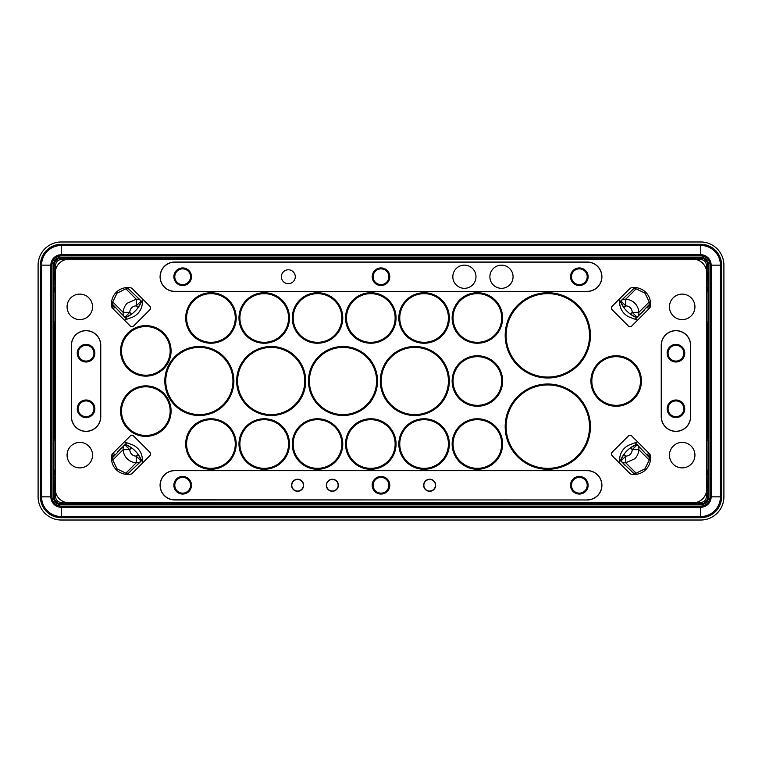 <?xml version="1.0" encoding="UTF-8"?>
<svg xmlns="http://www.w3.org/2000/svg" width="762" height="762" viewBox="0 0 762 762"><rect width="100%" height="100%" fill="white"/><g stroke="black" fill="none" stroke-linecap="round" stroke-linejoin="round"><path stroke-width="1.14" d="M124.397 320.135L131.721 317.459A16.221 16.221 0 0 0 142.361 302.228L142.361 298.78M637.603 320.135L630.279 317.459A16.221 16.221 0 0 1 619.639 302.228L619.639 298.78M124.397 441.865L131.721 444.541A16.221 16.221 0 0 1 142.361 459.772L142.361 463.22M637.603 441.865L630.279 444.541A16.221 16.221 0 0 0 619.639 459.772L619.639 463.22M710.003 265.157L710.003 496.843A9.268 9.268 0 0 1 700.735 506.111L61.265 506.111A9.268 9.268 0 0 1 51.997 496.843L51.997 265.157A9.268 9.268 0 0 1 61.265 255.889L700.735 255.889A9.268 9.268 0 0 1 710.003 265.157L711.156 265.157A10.43 10.43 0 0 0 700.735 254.727L61.265 254.727A10.43 10.43 0 0 0 50.844 265.157L50.844 496.843A10.43 10.43 0 0 0 61.265 507.273L61.265 506.111M700.735 244.307L61.265 244.307A20.85 20.85 0 0 0 40.415 265.157L40.415 496.843A20.85 20.85 0 0 0 61.265 517.693L700.735 517.693A20.85 20.85 0 0 0 721.585 496.843L721.585 265.157A20.85 20.85 0 0 0 700.735 244.307L700.735 245.459A19.698 19.698 0 0 1 720.423 265.157L721.585 265.157M237.582 381A33.595 33.595 0 0 1 271.177 347.405A33.595 33.595 0 0 1 304.771 381A33.595 33.595 0 0 1 271.177 414.595A33.595 33.595 0 0 1 237.582 381A33.595 33.595 0 0 0 271.177 414.595A33.595 33.595 0 0 0 304.771 381M309.41 381A33.595 33.595 0 0 1 343.005 347.405A33.595 33.595 0 0 1 376.599 381A33.595 33.595 0 0 1 343.005 414.595A33.595 33.595 0 0 1 309.41 381A33.595 33.595 0 0 0 343.005 414.595A33.595 33.595 0 0 0 376.599 381M381.229 381A33.595 33.595 0 0 1 414.823 347.405A33.595 33.595 0 0 1 448.418 381A33.595 33.595 0 0 1 414.823 414.595A33.595 33.595 0 0 1 381.229 381A33.595 33.595 0 0 0 414.823 414.595A33.595 33.595 0 0 0 448.418 381M453.057 381A24.327 24.327 0 0 1 477.383 356.673A24.327 24.327 0 0 1 501.71 381A24.327 24.327 0 0 1 477.383 405.327A24.327 24.327 0 0 1 453.057 381A24.327 24.327 0 0 0 477.383 405.327A24.327 24.327 0 0 0 501.71 381M506.111 335.356A41.7 41.7 0 0 1 547.821 293.656A41.7 41.7 0 0 1 589.521 335.356A41.7 41.7 0 0 1 547.821 377.057A41.7 41.7 0 0 1 506.111 335.356A41.7 41.7 0 0 0 547.821 377.057A41.7 41.7 0 0 0 589.521 335.356M453.057 317.983A24.327 24.327 0 0 1 477.383 293.656A24.327 24.327 0 0 1 501.71 317.983A24.327 24.327 0 0 1 477.383 342.309A24.327 24.327 0 0 1 453.057 317.983A24.327 24.327 0 0 0 477.383 342.309A24.327 24.327 0 0 0 501.71 317.983M399.764 317.983A24.327 24.327 0 0 1 424.091 293.656A24.327 24.327 0 0 1 448.418 317.983A24.327 24.327 0 0 1 424.091 342.309A24.327 24.327 0 0 1 399.764 317.983A24.327 24.327 0 0 0 424.091 342.309A24.327 24.327 0 0 0 448.418 317.983M346.481 317.983A24.327 24.327 0 0 1 370.808 293.656A24.327 24.327 0 0 1 395.135 317.983A24.327 24.327 0 0 1 370.808 342.309A24.327 24.327 0 0 1 346.481 317.983A24.327 24.327 0 0 0 370.808 342.309A24.327 24.327 0 0 0 395.135 317.983M293.189 317.983A24.327 24.327 0 0 1 317.516 293.656A24.327 24.327 0 0 1 341.843 317.983A24.327 24.327 0 0 1 317.516 342.309A24.327 24.327 0 0 1 293.189 317.983A24.327 24.327 0 0 0 317.516 342.309A24.327 24.327 0 0 0 341.843 317.983M239.897 317.983A24.327 24.327 0 0 1 264.233 293.656A24.327 24.327 0 0 1 288.56 317.983A24.327 24.327 0 0 1 264.233 342.309A24.327 24.327 0 0 1 239.897 317.983A24.327 24.327 0 0 0 264.233 342.309A24.327 24.327 0 0 0 288.56 317.983M186.614 317.983A24.327 24.327 0 0 1 210.941 293.656A24.327 24.327 0 0 1 235.268 317.983A24.327 24.327 0 0 1 210.941 342.309A24.327 24.327 0 0 1 186.614 317.983A24.327 24.327 0 0 0 210.941 342.309A24.327 24.327 0 0 0 235.268 317.983M121.51 350.882A24.327 24.327 0 0 1 145.837 326.555A24.327 24.327 0 0 1 170.164 350.882A24.327 24.327 0 0 1 145.837 375.209A24.327 24.327 0 0 1 121.51 350.882A24.327 24.327 0 0 0 145.837 375.209A24.327 24.327 0 0 0 170.164 350.882M165.764 381A33.595 33.595 0 0 1 199.358 347.405A33.595 33.595 0 0 1 232.953 381A33.595 33.595 0 0 1 199.358 414.595A33.595 33.595 0 0 1 165.764 381A33.595 33.595 0 0 0 199.358 414.595A33.595 33.595 0 0 0 232.953 381M121.51 411.118A24.327 24.327 0 0 1 145.837 386.791A24.327 24.327 0 0 1 170.164 411.118A24.327 24.327 0 0 1 145.837 435.445A24.327 24.327 0 0 1 121.51 411.118A24.327 24.327 0 0 0 145.837 435.445A24.327 24.327 0 0 0 170.164 411.118M186.614 444.017A24.327 24.327 0 0 1 210.941 419.691A24.327 24.327 0 0 1 235.268 444.017A24.327 24.327 0 0 1 210.941 468.344A24.327 24.327 0 0 1 186.614 444.017A24.327 24.327 0 0 0 210.941 468.344A24.327 24.327 0 0 0 235.268 444.017M239.897 444.017A24.327 24.327 0 0 1 264.233 419.691A24.327 24.327 0 0 1 288.56 444.017A24.327 24.327 0 0 1 264.233 468.344A24.327 24.327 0 0 1 239.897 444.017A24.327 24.327 0 0 0 264.233 468.344A24.327 24.327 0 0 0 288.56 444.017M293.189 444.017A24.327 24.327 0 0 1 317.516 419.691A24.327 24.327 0 0 1 341.843 444.017A24.327 24.327 0 0 1 317.516 468.344A24.327 24.327 0 0 1 293.189 444.017A24.327 24.327 0 0 0 317.516 468.344A24.327 24.327 0 0 0 341.843 444.017M346.481 444.017A24.327 24.327 0 0 1 370.808 419.691A24.327 24.327 0 0 1 395.135 444.017A24.327 24.327 0 0 1 370.808 468.344A24.327 24.327 0 0 1 346.481 444.017A24.327 24.327 0 0 0 370.808 468.344A24.327 24.327 0 0 0 395.135 444.017M399.764 444.017A24.327 24.327 0 0 1 424.091 419.691A24.327 24.327 0 0 1 448.418 444.017A24.327 24.327 0 0 1 424.091 468.344A24.327 24.327 0 0 1 399.764 444.017A24.327 24.327 0 0 0 424.091 468.344A24.327 24.327 0 0 0 448.418 444.017M453.057 444.017A24.327 24.327 0 0 1 477.383 419.691A24.327 24.327 0 0 1 501.71 444.017A24.327 24.327 0 0 1 477.383 468.344A24.327 24.327 0 0 1 453.057 444.017A24.327 24.327 0 0 0 477.383 468.344A24.327 24.327 0 0 0 501.71 444.017M506.111 426.644A41.7 41.7 0 0 1 547.821 384.943A41.7 41.7 0 0 1 589.521 426.644A41.7 41.7 0 0 1 547.821 468.344A41.7 41.7 0 0 1 506.111 426.644A41.7 41.7 0 0 0 547.821 468.344A41.7 41.7 0 0 0 589.521 426.644M591.836 381A24.327 24.327 0 0 1 616.163 356.673A24.327 24.327 0 0 1 640.49 381A24.327 24.327 0 0 1 616.163 405.327A24.327 24.327 0 0 1 591.836 381A24.327 24.327 0 0 0 616.163 405.327A24.327 24.327 0 0 0 640.49 381M513.064 276.739A11.582 11.582 0 0 1 501.482 288.322A11.582 11.582 0 0 1 489.89 276.739A11.582 11.582 0 0 1 501.482 265.157A11.582 11.582 0 0 1 513.064 276.739M475.993 276.739A11.582 11.582 0 0 1 464.41 288.322A11.582 11.582 0 0 1 452.828 276.739A11.582 11.582 0 0 1 464.41 265.157A11.582 11.582 0 0 1 475.993 276.739M295.275 276.739A6.953 6.953 0 0 1 288.322 283.693A6.953 6.953 0 0 1 281.378 276.739A6.953 6.953 0 0 1 288.322 269.786A6.953 6.953 0 0 1 295.275 276.739M435.683 485.261A6.02 6.02 0 0 1 429.654 491.28A6.02 6.02 0 0 1 423.634 485.261A6.02 6.02 0 0 1 429.654 479.241A6.02 6.02 0 0 1 435.683 485.261M338.366 485.261A6.02 6.02 0 0 1 332.346 491.28A6.02 6.02 0 0 1 326.317 485.261A6.02 6.02 0 0 1 332.346 479.241A6.02 6.02 0 0 1 338.366 485.261M303.619 485.261A6.02 6.02 0 0 1 297.59 491.28A6.02 6.02 0 0 1 291.57 485.261A6.02 6.02 0 0 1 297.59 479.241A6.02 6.02 0 0 1 303.619 485.261M94.859 408.803A8.801 8.801 0 0 0 86.058 400.002A8.801 8.801 0 0 0 77.257 408.803A8.801 8.801 0 0 0 86.058 417.605A8.801 8.801 0 0 0 94.859 408.803M191.481 485.261A8.801 8.801 0 0 0 182.67 476.46A8.801 8.801 0 0 0 173.869 485.261A8.801 8.801 0 0 0 182.67 494.062A8.801 8.801 0 0 0 191.481 485.261M92.545 455.143A12.744 12.744 0 0 1 79.8 467.887A12.744 12.744 0 0 1 67.066 455.143A12.744 12.744 0 0 1 79.8 442.398A12.744 12.744 0 0 1 92.545 455.143M94.859 353.197A8.801 8.801 0 0 1 86.058 361.998A8.801 8.801 0 0 1 77.257 353.197A8.801 8.801 0 0 1 86.058 344.395A8.801 8.801 0 0 1 94.859 353.197M191.481 276.739A8.801 8.801 0 0 1 182.67 285.54A8.801 8.801 0 0 1 173.869 276.739A8.801 8.801 0 0 1 182.67 267.938A8.801 8.801 0 0 1 191.481 276.739M92.545 306.857A12.744 12.744 0 0 0 79.8 294.113A12.744 12.744 0 0 0 67.066 306.857A12.744 12.744 0 0 0 79.8 319.602A12.744 12.744 0 0 0 92.545 306.857M667.141 408.803A8.801 8.801 0 0 1 675.942 400.002A8.801 8.801 0 0 1 684.743 408.803A8.801 8.801 0 0 1 675.942 417.605A8.801 8.801 0 0 1 667.141 408.803M570.519 485.261A8.801 8.801 0 0 1 579.33 476.46A8.801 8.801 0 0 1 588.131 485.261A8.801 8.801 0 0 1 579.33 494.062A8.801 8.801 0 0 1 570.519 485.261M389.801 485.261A8.801 8.801 0 0 0 381 476.46A8.801 8.801 0 0 0 372.199 485.261A8.801 8.801 0 0 0 381 494.062A8.801 8.801 0 0 0 389.801 485.261M669.455 455.143A12.744 12.744 0 0 0 682.2 467.887A12.744 12.744 0 0 0 694.934 455.143A12.744 12.744 0 0 0 682.2 442.398A12.744 12.744 0 0 0 669.455 455.143M684.743 353.197A8.801 8.801 0 0 1 675.942 361.998A8.801 8.801 0 0 1 667.141 353.197A8.801 8.801 0 0 1 675.942 344.395A8.801 8.801 0 0 1 684.743 353.197M588.131 276.739A8.801 8.801 0 0 1 579.33 285.54A8.801 8.801 0 0 1 570.519 276.739A8.801 8.801 0 0 1 579.33 267.938A8.801 8.801 0 0 1 588.131 276.739M389.801 276.739A8.801 8.801 0 0 1 381 285.54A8.801 8.801 0 0 1 372.199 276.739A8.801 8.801 0 0 1 381 267.938A8.801 8.801 0 0 1 389.801 276.739M669.455 306.857A12.744 12.744 0 0 1 682.2 294.113A12.744 12.744 0 0 1 694.934 306.857A12.744 12.744 0 0 1 682.2 319.602A12.744 12.744 0 0 1 669.455 306.857M692.858 502.872L69.142 502.872A13.897 13.897 0 0 1 55.245 488.966L55.245 273.034A13.897 13.897 0 0 1 69.142 259.128L692.858 259.128A13.897 13.897 0 0 1 706.755 273.034L706.755 488.966A13.897 13.897 0 0 1 692.858 502.872M612.048 306.381L629.907 288.522A2.315 2.315 0 0 1 631.079 287.884A16.221 16.221 0 0 1 650.196 307A2.315 2.315 0 0 1 649.567 308.181L631.708 326.041A2.315 2.315 0 0 1 628.431 326.041L612.048 309.658A2.315 2.315 0 0 1 612.048 306.381M690.648 345.319L690.648 416.681A14.707 14.707 0 0 1 675.942 431.387A14.707 14.707 0 0 1 661.235 416.681L661.235 345.319A14.707 14.707 0 0 1 675.942 330.613A14.707 14.707 0 0 1 690.648 345.319L690.534 416.681A14.592 14.592 0 0 1 675.942 431.273A14.592 14.592 0 0 1 661.34 416.681L661.34 345.319A14.592 14.592 0 0 1 675.942 330.727A14.592 14.592 0 0 1 690.534 345.319M612.048 455.619L629.907 473.478A2.315 2.315 0 0 0 631.079 474.116A16.221 16.221 0 0 0 650.196 455A2.315 2.315 0 0 0 649.567 453.819L631.708 435.959A2.315 2.315 0 0 0 628.431 435.959L612.048 452.342A2.315 2.315 0 0 0 612.048 455.619M587.207 291.446L174.793 291.446A14.707 14.707 0 0 1 160.087 276.739A14.707 14.707 0 0 1 174.793 262.033L587.207 262.033A14.707 14.707 0 0 1 601.913 276.739A14.707 14.707 0 0 1 587.207 291.446L174.793 291.332A14.592 14.592 0 0 1 160.201 276.739A14.592 14.592 0 0 1 174.793 262.147L587.207 262.147A14.592 14.592 0 0 1 601.799 276.739A14.592 14.592 0 0 1 587.207 291.332M149.952 306.381L132.093 288.522A2.315 2.315 0 0 0 130.921 287.884A16.221 16.221 0 0 0 111.804 307A2.315 2.315 0 0 0 112.433 308.181L130.292 326.041A2.315 2.315 0 0 0 133.569 326.041L149.952 309.658A2.315 2.315 0 0 0 149.952 306.381M587.207 499.967L174.793 499.967A14.707 14.707 0 0 1 160.087 485.261A14.707 14.707 0 0 1 174.793 470.554L587.207 470.554A14.707 14.707 0 0 1 601.913 485.261A14.707 14.707 0 0 1 587.207 499.967L174.793 499.853A14.592 14.592 0 0 1 160.201 485.261A14.592 14.592 0 0 1 174.793 470.668L587.207 470.668A14.592 14.592 0 0 1 601.799 485.261A14.592 14.592 0 0 1 587.207 499.853M149.952 455.619L132.093 473.478A2.315 2.315 0 0 1 130.921 474.116A16.221 16.221 0 0 1 111.804 455A2.315 2.315 0 0 1 112.433 453.819L130.292 435.959A2.315 2.315 0 0 1 133.569 435.959L149.952 452.342A2.315 2.315 0 0 1 149.952 455.619M71.352 416.681L71.352 345.319A14.707 14.707 0 0 1 86.058 330.613A14.707 14.707 0 0 1 100.765 345.319L100.765 416.681A14.707 14.707 0 0 1 86.058 431.387A14.707 14.707 0 0 1 71.352 416.681L71.466 416.681A14.592 14.592 0 0 0 86.058 431.273A14.592 14.592 0 0 0 100.66 416.681L100.66 345.319A14.592 14.592 0 0 0 86.058 330.727A14.592 14.592 0 0 0 71.466 345.319L71.466 416.681M121.968 447.561L117.338 452.199M381 493.138A7.877 7.877 0 0 0 388.877 485.261A7.877 7.877 0 0 0 381 477.383A7.877 7.877 0 0 0 373.123 485.261A7.877 7.877 0 0 0 381 493.138M381 284.617A7.877 7.877 0 0 1 373.123 276.739A7.877 7.877 0 0 1 381 268.862A7.877 7.877 0 0 1 388.877 276.739A7.877 7.877 0 0 1 381 284.617M338.137 485.261A5.791 5.791 0 0 1 332.346 491.052A5.791 5.791 0 0 1 326.555 485.261A5.791 5.791 0 0 1 332.346 479.469A5.791 5.791 0 0 1 338.137 485.261M303.381 485.261A5.791 5.791 0 0 1 297.59 491.052A5.791 5.791 0 0 1 291.798 485.261A5.791 5.791 0 0 1 297.59 479.469A5.791 5.791 0 0 1 303.381 485.261M435.445 485.261A5.791 5.791 0 0 1 429.654 491.052A5.791 5.791 0 0 1 423.863 485.261A5.791 5.791 0 0 1 429.654 479.469A5.791 5.791 0 0 1 435.445 485.261M668.064 408.803A7.877 7.877 0 0 0 675.942 416.681A7.877 7.877 0 0 0 683.819 408.803A7.877 7.877 0 0 0 675.942 400.926A7.877 7.877 0 0 0 668.064 408.803M571.452 485.261A7.877 7.877 0 0 0 579.33 493.138A7.877 7.877 0 0 0 587.207 485.261A7.877 7.877 0 0 0 579.33 477.383A7.877 7.877 0 0 0 571.452 485.261M648.824 453.076L647.186 454.714L648.167 455.705L649.786 454.076M706.317 474.307L707.707 474.307L706.755 472.564M653.463 502.872L654.568 503.815L653.205 502.425M649.976 454.39L648.414 455.952L650.519 458.048M706.755 417.757L707.707 416.014L707.707 385.382L706.755 383.629M706.755 383.505L707.784 385.296L707.812 382.534L707.812 379.466L706.755 380.019M706.755 419.405L707.812 418.852L707.784 416.09L706.755 417.89M706.317 435.969L707.707 435.969L707.707 424.767L706.755 423.015M706.755 422.891L707.784 424.682L707.812 421.919L706.755 421.376M634.832 458.743C637.289 456.228 638.632 453.209 638.87 449.685A6.953 6.315 -45 0 0 637.184 444.713L635.203 442.741L636.756 444.284L630.45 447.818A30.118 30.118 0 0 1 636.756 444.284A30.118 30.118 0 0 0 630.45 447.818L632.269 449.628C631.879 453.609 629.698 455.8 625.716 456.181L625.764 462.791L634.832 458.743M619.639 459.943L633.632 473.259L636.137 473.164L644.947 468.868L649.243 460.058L649.348 457.543L637.184 444.713L632.269 449.628L638.87 449.685L649.243 460.058M683.819 353.197A7.877 7.877 0 0 1 675.942 361.074A7.877 7.877 0 0 1 668.064 353.197A7.877 7.877 0 0 1 675.942 345.319A7.877 7.877 0 0 1 683.819 353.197M587.207 276.739A7.877 7.877 0 0 1 579.33 284.617A7.877 7.877 0 0 1 571.452 276.739A7.877 7.877 0 0 1 579.33 268.862A7.877 7.877 0 0 1 587.207 276.739M648.824 308.924L647.186 307.286L648.167 306.295L649.786 307.924M706.317 287.693L707.707 287.693L706.755 289.436M108.795 259.575L107.48 258.08L654.52 258.08L653.205 259.575M649.976 307.61L648.414 306.048L650.519 303.952M706.755 378.504L707.784 376.704L707.812 379.466M706.755 344.243L707.707 345.986L707.707 376.618L706.755 378.371M706.755 342.595L707.812 343.148L707.784 345.91L706.755 344.11M706.317 326.031L707.707 326.031L707.707 337.233L706.755 338.985M706.755 339.119L707.784 337.318L707.812 340.081L706.755 340.624M636.137 288.836L625.764 299.209A6.953 6.315 45 0 0 620.801 300.904L625.716 305.819L623.897 307.629L620.373 301.333L633.632 288.741L636.137 288.836L644.947 293.132L649.243 301.942L649.348 304.457L636.756 317.716L630.45 314.182L632.269 312.372C631.879 308.391 629.698 306.2 625.716 305.819L625.764 299.209C629.431 299.514 632.45 300.857 634.832 303.257C637.232 305.629 638.575 308.658 638.87 312.315A6.953 6.315 45 0 1 637.184 317.287L632.269 312.372L638.87 312.315L649.243 301.942M78.181 408.803A7.877 7.877 0 0 1 86.058 400.926A7.877 7.877 0 0 1 93.936 408.803A7.877 7.877 0 0 1 86.058 416.681A7.877 7.877 0 0 1 78.181 408.803M174.793 485.261A7.877 7.877 0 0 1 182.67 477.383A7.877 7.877 0 0 1 190.548 485.261A7.877 7.877 0 0 1 182.67 493.138A7.877 7.877 0 0 1 174.793 485.261M113.176 453.076L114.814 454.714L113.833 455.705L112.214 454.076M55.683 474.307L54.293 474.307L55.245 472.564M654.52 503.92L107.48 503.92L108.795 502.425M112.024 454.39L113.586 455.952L111.481 458.048M55.245 383.496L54.216 385.296L54.188 382.534L54.188 379.466L55.245 380.019M55.245 417.757L54.293 416.014L54.293 385.382L55.245 383.629M55.245 419.405L54.188 418.852L54.216 416.09L55.245 417.89M55.683 435.969L54.293 435.969L54.293 424.767L55.245 423.015M55.245 422.881L54.216 424.682L54.188 421.919L55.245 421.376M125.863 473.164L136.236 462.791A6.953 6.315 -135 0 0 141.199 461.096L136.284 456.181L138.103 454.371L141.627 460.667L128.368 473.259L125.863 473.164L117.053 468.868L112.757 460.058L112.652 457.543L125.244 444.284L131.55 447.818L129.73 449.628C130.121 453.609 132.302 455.8 136.284 456.181L136.236 462.791C132.569 462.486 129.55 461.143 127.168 458.743C124.768 456.371 123.425 453.342 123.13 449.685A6.953 6.315 -135 0 1 124.816 444.713L129.73 449.628L123.13 449.685L112.757 460.058M93.936 353.197A7.877 7.877 0 0 0 86.058 345.319A7.877 7.877 0 0 0 78.181 353.197A7.877 7.877 0 0 0 86.058 361.074A7.877 7.877 0 0 0 93.936 353.197M190.548 276.739A7.877 7.877 0 0 0 182.67 268.862A7.877 7.877 0 0 0 174.793 276.739A7.877 7.877 0 0 0 182.67 284.617A7.877 7.877 0 0 0 190.548 276.739M113.176 308.924L114.814 307.286L113.833 306.295L112.214 307.924M55.683 287.693L54.293 287.693L55.245 289.436M112.024 307.61L113.586 306.048L111.481 303.952M55.245 344.243L54.293 345.986L54.293 376.618L55.245 378.371M55.245 378.495L54.216 376.704L54.188 379.466M55.245 342.595L54.188 343.148L54.216 345.91L55.245 344.11M55.683 326.031L54.293 326.031L54.293 337.233L55.245 338.985M55.245 339.119L54.216 337.318L54.188 340.081L55.245 340.624M127.168 303.257C124.711 305.772 123.368 308.791 123.13 312.315A6.953 6.315 135 0 0 124.816 317.287L126.797 319.259L125.244 317.716L131.55 314.182A30.118 30.118 0 0 1 125.244 317.716A30.118 30.118 0 0 0 131.55 314.182L129.73 312.372C130.121 308.391 132.302 306.2 136.284 305.819L136.236 299.209L127.168 303.257M142.361 302.057L128.368 288.741L125.863 288.836L117.053 293.132L112.757 301.942L112.652 304.457L124.816 317.287L129.73 312.372L123.13 312.315L112.757 301.942M125.863 288.836L136.236 299.209A6.953 6.315 135 0 1 141.199 300.904L136.284 305.819L138.103 307.629A30.118 30.118 0 0 0 141.122 302.504A30.118 30.118 0 0 1 131.55 314.182M138.103 307.629L141.627 301.333M61.265 520.017L700.735 520.017A23.165 23.165 0 0 0 723.9 496.843L723.9 265.157A23.165 23.165 0 0 0 700.735 241.983L61.265 241.983A23.165 23.165 0 0 0 38.1 265.157L38.1 496.843A23.165 23.165 0 0 0 61.265 520.017M61.265 504.73L700.735 504.73A7.877 7.877 0 0 0 708.612 496.843L708.612 265.157A7.877 7.877 0 0 0 700.735 257.27L61.265 257.27A7.877 7.877 0 0 0 53.388 265.157L53.388 496.843A7.877 7.877 0 0 0 61.265 504.73L61.265 503.815A6.972 6.972 0 0 1 54.293 496.843L53.388 496.843M582.063 284.617L576.586 284.617M185.414 284.617L179.937 284.617M55.245 321.612L53.912 322.24L53.94 325.003L55.245 323.069M55.245 324.279L54.293 326.031L53.94 325.003M55.245 290.655L53.94 288.722L53.912 291.484L55.245 292.103M54.216 337.318L55.683 337.233M55.245 471.345L53.94 473.278L53.912 470.516L55.245 469.897M55.245 440.388L53.912 439.76L53.912 470.516M53.912 439.76L53.94 436.997L55.245 438.941M54.188 418.852L54.188 421.919M54.188 343.148L54.188 340.081M53.912 322.24L53.912 291.484M54.216 376.704L55.683 376.618M54.216 345.91L55.683 345.986M138.103 454.371A30.118 30.118 0 0 1 141.627 460.667A30.118 30.118 0 0 0 125.244 444.284A30.118 30.118 0 0 1 131.55 447.818M126.797 442.741L125.244 444.284M141.627 460.667L142.361 459.943L141.627 460.667M179.937 477.383L185.414 477.383M576.586 477.383L582.063 477.383M55.245 437.721L54.293 435.969L53.94 436.997M54.216 424.682L55.683 424.767M54.216 385.296L55.683 385.382M54.216 416.09L55.683 416.014M623.897 307.629A30.118 30.118 0 0 1 620.373 301.333A30.118 30.118 0 0 0 636.756 317.716A30.118 30.118 0 0 1 630.45 314.182M635.203 319.259L636.756 317.716M641.385 313.077L644.662 309.801M620.373 301.333L619.639 302.057L620.373 301.333M706.755 324.279L707.707 326.031L708.06 325.003L706.755 323.059M706.755 290.655L708.06 288.722L708.088 291.484L706.755 292.103M707.784 337.318L706.317 337.233M706.755 321.612L708.088 322.24L708.088 291.484M708.088 322.24L708.06 325.003M707.812 343.148L707.812 340.081M707.812 418.852L707.812 421.919M706.755 440.388L708.088 439.76L708.06 436.997L706.755 438.931M708.088 439.76L708.088 470.516L706.755 469.897M706.755 471.345L708.06 473.278L708.088 470.516M707.784 376.704L706.317 376.618M707.784 345.91L706.317 345.986M653.463 259.128L654.52 258.08M636.137 473.164L625.764 462.791A6.953 6.315 -45 0 1 620.801 461.096L625.716 456.181L623.897 454.371A30.118 30.118 0 0 0 620.878 459.496A30.118 30.118 0 0 1 630.45 447.818M623.649 463.944L625.002 465.306M623.897 454.371L620.373 460.667M706.755 437.721L707.707 435.969L708.06 436.997M707.784 424.682L706.317 424.767M707.784 385.296L706.317 385.382M707.784 416.09L706.317 416.014M108.537 502.872L107.48 503.92M108.537 259.128L107.48 258.08M61.265 517.693L61.265 516.541A19.698 19.698 0 0 1 41.577 496.843L41.577 265.157A19.698 19.698 0 0 1 61.265 245.459L700.735 245.459L700.735 255.889M700.735 506.111L700.735 516.541L61.265 516.541L61.265 507.273L700.735 507.273A10.43 10.43 0 0 0 711.156 496.843L711.156 265.157L720.423 265.157L720.423 496.843A19.698 19.698 0 0 1 700.735 516.541L700.735 517.693M40.415 265.157L51.997 265.157M40.415 496.843L51.997 496.843M710.003 496.843L721.585 496.843M61.265 244.307L61.265 255.889M305.705 381A34.519 34.519 0 0 0 271.177 346.481A34.519 34.519 0 0 0 236.658 381A34.519 34.519 0 0 0 271.177 415.519A34.519 34.519 0 0 0 305.705 381M377.523 381A34.519 34.519 0 0 0 343.005 346.481A34.519 34.519 0 0 0 308.477 381A34.519 34.519 0 0 0 343.005 415.519A34.519 34.519 0 0 0 377.523 381M449.351 381A34.519 34.519 0 0 0 414.823 346.481A34.519 34.519 0 0 0 380.305 381A34.519 34.519 0 0 0 414.823 415.519A34.519 34.519 0 0 0 449.351 381M502.634 381A25.251 25.251 0 0 0 477.383 355.749A25.251 25.251 0 0 0 452.133 381A25.251 25.251 0 0 0 477.383 406.251A25.251 25.251 0 0 0 502.634 381M590.445 335.356A42.634 42.634 0 0 0 547.821 292.722A42.634 42.634 0 0 0 505.187 335.356A42.634 42.634 0 0 0 547.821 377.99A42.634 42.634 0 0 0 590.445 335.356M502.634 317.983A25.251 25.251 0 0 0 477.383 292.722A25.251 25.251 0 0 0 452.133 317.983A25.251 25.251 0 0 0 477.383 343.233A25.251 25.251 0 0 0 502.634 317.983M449.351 317.983A25.251 25.251 0 0 0 424.091 292.722A25.251 25.251 0 0 0 398.84 317.983A25.251 25.251 0 0 0 424.091 343.233A25.251 25.251 0 0 0 449.351 317.983M396.059 317.983A25.251 25.251 0 0 0 370.808 292.722A25.251 25.251 0 0 0 345.548 317.983A25.251 25.251 0 0 0 370.808 343.233A25.251 25.251 0 0 0 396.059 317.983M342.767 317.983A25.251 25.251 0 0 0 317.516 292.722A25.251 25.251 0 0 0 292.265 317.983A25.251 25.251 0 0 0 317.516 343.233A25.251 25.251 0 0 0 342.767 317.983M289.484 317.983A25.251 25.251 0 0 0 264.233 292.722A25.251 25.251 0 0 0 238.973 317.983A25.251 25.251 0 0 0 264.233 343.233A25.251 25.251 0 0 0 289.484 317.983M236.191 317.983A25.251 25.251 0 0 0 210.941 292.722A25.251 25.251 0 0 0 185.69 317.983A25.251 25.251 0 0 0 210.941 343.233A25.251 25.251 0 0 0 236.191 317.983M171.088 350.882A25.251 25.251 0 0 0 145.837 325.622A25.251 25.251 0 0 0 120.577 350.882A25.251 25.251 0 0 0 145.837 376.133A25.251 25.251 0 0 0 171.088 350.882M233.877 381A34.519 34.519 0 0 0 199.358 346.481A34.519 34.519 0 0 0 164.83 381A34.519 34.519 0 0 0 199.358 415.519A34.519 34.519 0 0 0 233.877 381M171.088 411.118A25.251 25.251 0 0 0 145.837 385.867A25.251 25.251 0 0 0 120.577 411.118A25.251 25.251 0 0 0 145.837 436.378A25.251 25.251 0 0 0 171.088 411.118M236.191 444.017A25.251 25.251 0 0 0 210.941 418.767A25.251 25.251 0 0 0 185.69 444.017A25.251 25.251 0 0 0 210.941 469.278A25.251 25.251 0 0 0 236.191 444.017M289.484 444.017A25.251 25.251 0 0 0 264.233 418.767A25.251 25.251 0 0 0 238.973 444.017A25.251 25.251 0 0 0 264.233 469.278A25.251 25.251 0 0 0 289.484 444.017M342.767 444.017A25.251 25.251 0 0 0 317.516 418.767A25.251 25.251 0 0 0 292.265 444.017A25.251 25.251 0 0 0 317.516 469.278A25.251 25.251 0 0 0 342.767 444.017M396.059 444.017A25.251 25.251 0 0 0 370.808 418.767A25.251 25.251 0 0 0 345.548 444.017A25.251 25.251 0 0 0 370.808 469.278A25.251 25.251 0 0 0 396.059 444.017M449.351 444.017A25.251 25.251 0 0 0 424.091 418.767A25.251 25.251 0 0 0 398.84 444.017A25.251 25.251 0 0 0 424.091 469.278A25.251 25.251 0 0 0 449.351 444.017M502.634 444.017A25.251 25.251 0 0 0 477.383 418.767A25.251 25.251 0 0 0 452.133 444.017A25.251 25.251 0 0 0 477.383 469.278A25.251 25.251 0 0 0 502.634 444.017M590.445 426.644A42.634 42.634 0 0 0 547.821 384.01A42.634 42.634 0 0 0 505.187 426.644A42.634 42.634 0 0 0 547.821 469.278A42.634 42.634 0 0 0 590.445 426.644M641.423 381A25.251 25.251 0 0 0 616.163 355.749A25.251 25.251 0 0 0 590.912 381A25.251 25.251 0 0 0 616.163 406.251A25.251 25.251 0 0 0 641.423 381M706.317 492.433L706.317 496.843L707.707 496.843L708.06 473.278M706.317 496.843A5.582 5.582 0 0 1 700.735 502.425L696.325 502.425M700.735 502.425L700.735 504.73M649.405 456.933L650.367 455.971M706.317 269.567L706.317 265.157L707.707 265.157L708.06 288.722M706.317 265.157A5.582 5.582 0 0 0 700.735 259.575L696.325 259.575M700.735 259.575L700.735 257.27M649.405 305.067L650.367 306.029M55.683 492.433L55.683 496.843L54.293 496.843L53.94 473.278M55.683 496.843A5.582 5.582 0 0 0 61.265 502.425L65.675 502.425M61.265 502.425L61.265 503.815L107.432 503.815M112.595 456.933L111.633 455.971M55.683 269.567L55.683 265.157L54.293 265.157L53.94 288.722M55.683 265.157A5.582 5.582 0 0 1 61.265 259.575L65.675 259.575M61.265 259.575L61.265 257.27M112.595 305.067L111.633 306.029M107.432 258.185L61.265 258.185A6.972 6.972 0 0 0 54.293 265.157L53.388 265.157M654.568 258.185L700.735 258.185A6.972 6.972 0 0 1 707.707 265.157L708.612 265.157M54.188 382.534L55.245 381.981M654.568 503.815L700.735 503.815A6.972 6.972 0 0 0 707.707 496.843L708.612 496.843M707.812 382.534L706.755 381.981"/></g></svg>
